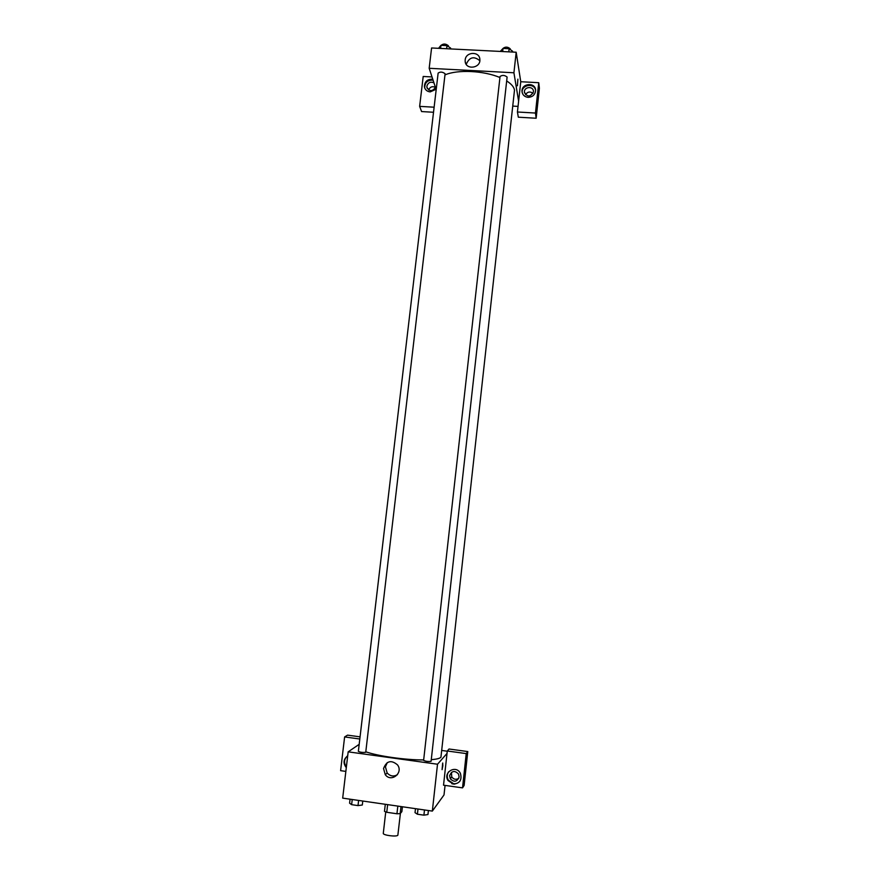 <?xml version="1.0" encoding="UTF-8"?>
<svg xmlns="http://www.w3.org/2000/svg" width="880" height="880" viewBox="0 0 880 880"><rect width="100%" height="100%" fill="white"/><g stroke="black" fill="none" stroke-linecap="round" stroke-linejoin="round"><path stroke-width="1.32" d="M385.737 811.943L383.295 833.305C382.657 835.263 396.792 837.1 397.859 835.197L400.4 813.373M397.804 806.267L396.946 813.769L386.76 812.284L384.483 811.349L385.297 804.287M402.413 806.762L401.863 811.668L400.18 813.637L396.946 813.769M400.983 806.553L400.18 813.637M399.003 806.267L386.584 804.474M387.618 804.804L386.76 812.284M445.06 785.411L444.015 794.926L432.333 811.096L342.683 798.127L348.172 751.839L359.04 744.436M346.291 767.657C342.914 763.169 343.376 759.22 347.699 755.821M359.678 738.991L344.619 736.934L340.604 770.66L345.851 771.397M347.336 756.03C343.959 759.319 343.64 762.927 346.39 766.876M346.885 762.652L347.204 759.99M344.619 736.934L347.545 735.141L359.942 736.835M383.537 768.526C386.562 760.837 391.226 759.627 397.529 764.896C403.623 772.893 391.193 782.848 385.286 774.708L383.537 768.526M447.018 753.423L443.531 785.191L462.528 787.875L466.235 753.588L447.282 750.992L447.018 753.423L437.514 764.225L432.333 811.096M437.514 764.225L348.172 751.839M387.266 762.597L385.429 766.876L387.167 772.992C390.214 776.27 393.635 776.831 397.43 774.675M442.827 765.82L442.079 769.659L442.695 763.015L442.827 765.82M453.288 784.08L448.019 780.527C442.695 772.244 456.181 764.434 460.405 773.377C462.187 779.955 459.811 783.519 453.288 784.08M448.646 771.793C446.886 774.466 446.776 777.249 448.316 780.131L453.574 783.684C456.225 783.959 458.403 783.046 460.075 780.945M449.636 775.676C451.759 770.737 454.74 770.198 458.546 774.059L459.107 777.007C457.083 781.869 454.146 782.474 450.307 778.822L449.636 775.676M458.81 778.261C456.104 779.988 453.75 779.537 451.748 776.897L451.451 772.376M451.858 783.728L454.751 784.135M462.528 787.875L464.123 785.455L467.775 751.564L449.053 749.012L447.282 750.992M466.235 753.588L467.775 751.564M441.947 750.475L447.26 751.212M365.739 752.279L445.104 73.744C442.607 71.819 440.286 71.61 438.13 73.106L358.358 751.377C360.349 752.345 362.813 752.653 365.739 752.279M500.049 76.494L423.621 760.375C425.755 761.409 428.241 761.728 431.09 761.332L507.111 77.055C504.691 75.097 502.348 74.91 500.049 76.494L500.06 76.681M431.299 759.66C436.623 759.231 439.835 758.428 440.935 757.251L514.503 90.079C513.942 86.955 511.335 83.93 506.704 80.982M437.107 81.807L358.787 747.659M365.86 751.795C377.784 756.118 405.724 760.067 423.665 759.924M445.016 74.899C457.358 69.388 483.868 70.609 499.939 77.55M518.045 106.392L512.985 106.106M518.617 101.178L517.429 112.002L535.458 113.047L538.736 82.698L520.751 81.73L518.617 101.178L513.92 72.776L429.176 68.288L436.095 89.353M435.457 87.395C432.399 85.987 430.111 86.834 428.593 89.925M533.016 93.401C530.134 91.223 527.615 91.652 525.47 94.71M433.4 112.255L421.586 111.562L419.639 106.37L423.203 76.472L432.014 76.945M535.458 113.047L536.151 118.239L539.396 88.209L538.736 82.698M536.151 118.239L518.32 117.194L517.429 112.002M435.479 87.461C432.245 91.674 429.385 91.608 426.899 87.252L426.888 86.152C428.098 82.511 430.463 81.411 433.961 82.863M433.07 80.135C427.669 79.926 424.886 82.445 424.721 87.692L424.853 88.308M436.073 89.287L430.199 91.894C427.009 91.509 425.073 89.815 424.402 86.79C424.567 81.532 427.361 79.013 432.762 79.211M533.412 92.015C530.233 97.229 527.241 97.273 524.414 92.136C523.963 86.603 533.478 85.855 533.445 91.443L533.412 92.015M535.579 90.233C534.38 82.643 521.466 84.678 522.159 92.345L522.17 92.565M528.088 97.35C524.48 96.866 522.456 94.897 522.016 91.432C521.323 83.094 535.667 81.961 535.59 90.376C535.15 94.743 532.653 97.075 528.088 97.35M433.994 107.195L419.639 106.37M520.751 81.73L516.186 52.228L431.585 47.971L429.176 68.288M465.179 59.917C465.74 51.656 479.545 51.095 479.853 59.345C480.953 68.244 465.685 70.334 465.168 61.369L465.179 59.917M516.186 52.228L513.92 72.776M479.82 60.709C473.935 55.88 469.425 57.057 466.279 64.24L466.268 64.405M517.429 85.767L517.88 79.156M512.49 52.052L512.578 51.216L509.135 48.719L503.019 48.422L500.291 51.436M509.135 48.719L508.794 51.865M503.019 48.422L502.667 51.557M503.195 48.422L503.206 48.279C505.505 46.596 507.848 46.783 510.246 48.829L510.202 49.489M450.56 48.928L450.648 48.103L446.996 45.617L440.968 45.32L438.548 48.323M446.996 45.617L446.633 48.73M440.968 45.32L440.594 48.433M441.397 45.342L441.419 45.122C443.586 43.527 445.907 43.736 448.371 45.738L448.338 46.53M428.406 810.524L427.955 814.539L423.907 815.166L417.417 814.22L415.03 812.658L415.481 808.654M424.49 809.952L423.907 815.166M417.989 809.017L417.417 814.22M362.78 801.031L362.307 805.013L358.006 805.596L351.626 804.661L349.591 803.165L350.064 799.194M358.611 800.426L358.006 805.596M352.231 799.513L351.626 804.661M385.286 774.708L387.167 772.992M451.748 776.897L450.307 778.822M427.372 88.616L426.899 87.252M424.402 86.79L424.721 87.692M524.546 93.016L524.414 92.136M522.016 91.432L522.159 92.345M465.168 61.369L465.663 63.294"/></g></svg>
